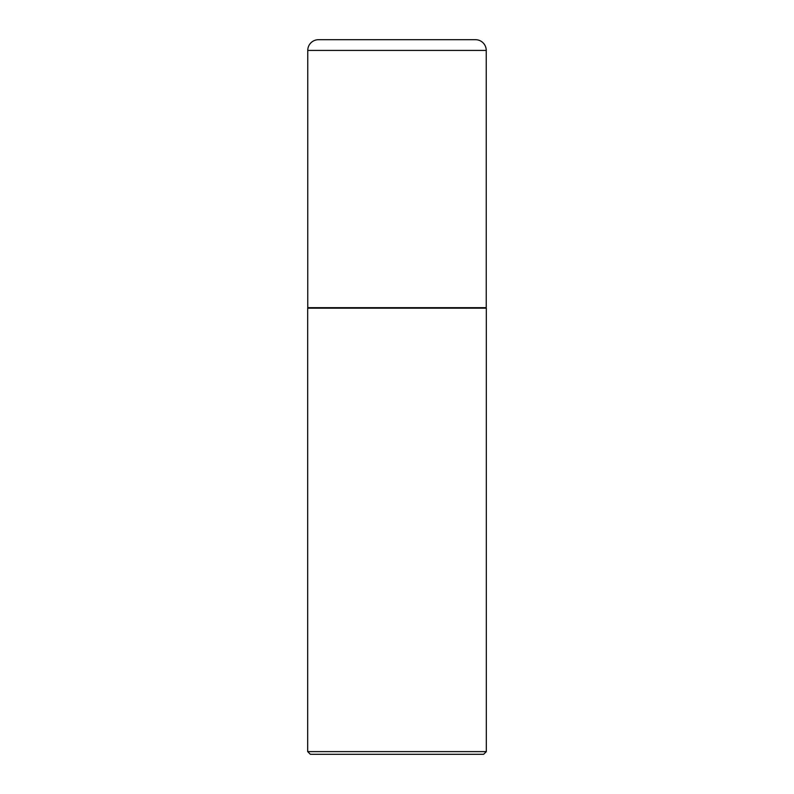 <?xml version="1.0" encoding="UTF-8"?>
<svg xmlns="http://www.w3.org/2000/svg" width="794" height="794" viewBox="0 0 794 794"><rect width="100%" height="100%" fill="white"/><g stroke="black" fill="none" stroke-linecap="round" stroke-linejoin="round"><path stroke-width="1.19" d="M318.483 39.7L475.517 39.7A10.719 10.719 0 0 1 486.236 50.419L307.764 50.419A10.719 10.719 0 0 1 318.483 39.7L475.517 39.7M307.764 50.419L307.764 307.675L486.236 307.675L486.236 50.419M307.764 307.675L307.675 308.181L486.325 308.181L486.236 307.675M486.325 751.62L483.645 754.3L310.355 754.3L307.675 751.62L486.325 751.62L486.325 308.181M307.675 751.62L307.675 308.181"/></g></svg>

